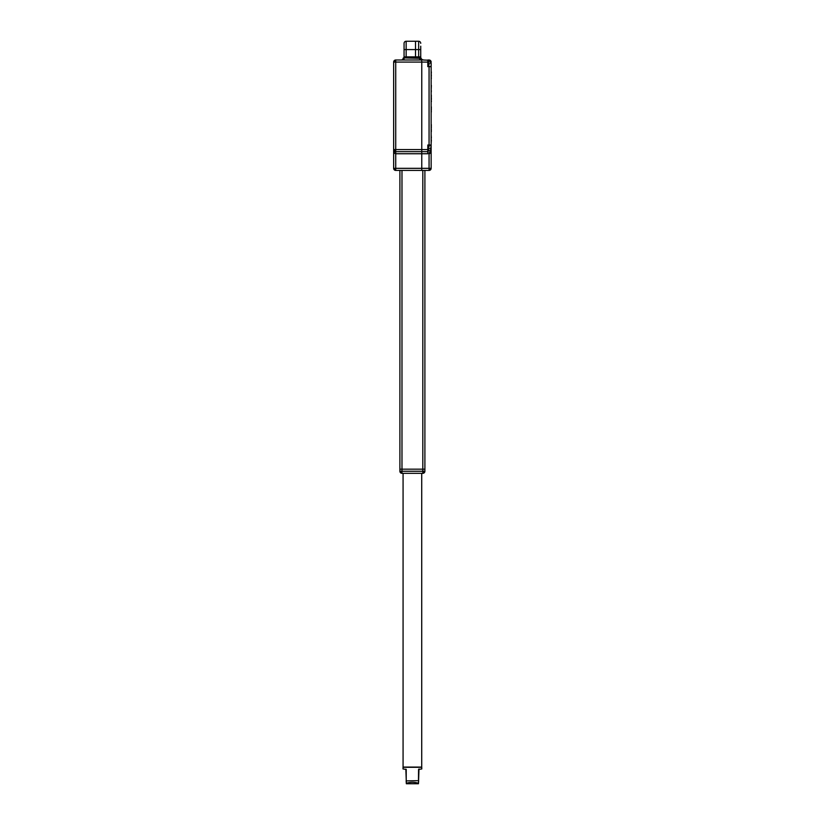 <?xml version="1.0" encoding="UTF-8"?>
<svg xmlns="http://www.w3.org/2000/svg" width="825" height="825" viewBox="0 0 825 825"><rect width="100%" height="100%" fill="white"/><g stroke="black" fill="none" stroke-linecap="round" stroke-linejoin="round"><path stroke-width="1.24" d="M399.898 170.414L399.898 469.167L424.896 469.167L424.896 170.414M424.896 461.876L424.896 458.277M431.145 63.123L431.145 148.541L429.062 153.749L429.062 168.331L431.145 168.331A2.083 2.083 0 0 1 429.062 170.414L395.732 170.414L395.732 168.331L394.257 168.331A2.083 1.475 90 0 0 395.732 170.414A2.083 2.083 0 0 1 393.649 168.331L393.649 62.081A2.083 2.083 0 0 1 395.732 59.998L421.771 59.998L421.771 149.583L421.771 62.081L393.649 62.081A2.083 1.475 180 0 1 395.732 60.607L395.732 59.998M430.733 149.583L431.145 149.583C430.939 152.305 430.248 153.697 429.062 153.749L430.97 150.418L431.145 148.541L431.145 168.331A2.083 1.475 0 0 1 429.062 169.806L429.062 168.331L421.771 168.331L421.771 170.414L421.771 151.666L427.814 151.666L427.814 149.583L421.771 149.583L421.771 168.331L395.732 168.331L395.732 153.749C394.536 153.677 393.845 152.285 393.649 149.583L421.771 149.583L421.771 151.666L395.732 151.666A2.083 2.083 0 0 1 393.649 149.583L393.649 168.331L394.257 168.331M404.064 46.2L404.064 43.333A2.083 2.083 0 0 1 406.147 41.25L415.522 41.25L415.522 57.915L415.522 56.873L420.729 56.873L420.729 46.2L420.729 55.048M427.814 153.749L427.814 145.004L427.814 153.749L395.732 153.749L395.732 151.057A2.083 1.475 180 0 1 393.649 149.583L393.834 150.449M394.237 151.037L395.618 151.666M403.879 59.565L402.476 59.998M400.94 59.998A3.125 3.125 -90 0 0 403.002 59.225M403.879 57.915A3.125 3.125 -90 0 0 404.064 56.873L404.064 43.333A2.083 2.083 0 0 1 406.147 41.25L415.522 41.25L415.522 56.873L406.147 56.873L406.147 41.25M428.02 150.109L428.02 152.8M428.02 66.247L431.145 66.67L429.062 66.67L429.062 145.417L428.02 145.417L431.145 145.004L430.733 148.541L429.165 148.541M431.145 70.63L431.145 71.94M431.145 74.972L431.351 71.94M431.145 78.014L431.351 74.972M431.145 79.313L431.351 78.014M431.145 81.046L431.145 82.356M431.145 84.088L431.145 85.388M431.145 90.812L431.351 85.388M431.145 92.771L431.351 90.812M431.145 100.794L431.145 99.712M431.145 101.671L431.145 103.187M431.351 100.794L431.351 101.671M431.145 96.02L431.351 95.153M431.145 96.896L431.351 96.02M431.145 97.979L431.351 96.896M431.351 99.712L431.351 97.979M431.145 104.919L431.145 106.229M431.145 107.528L431.351 106.879M431.145 108.395L431.351 107.528M431.145 109.261L431.351 108.395M431.145 110.127L431.351 109.261M431.145 110.777L431.351 110.127M431.145 112.736L431.351 111.437M431.145 122.719L431.145 114.469M431.145 125.534L431.351 124.668M431.145 126.411L431.351 125.534M431.145 127.493L431.351 126.411M431.145 129.442L431.351 127.493M431.145 130.525L431.351 129.442M431.145 131.402L431.351 130.525M431.145 132.268L431.351 131.402M431.145 139.858L431.145 138.126M431.145 143.333L431.351 139.858M431.145 134.65L431.351 138.126M429.062 66.247L427.814 66.67L427.814 59.998L429.062 59.998A2.083 2.083 0 0 1 431.145 62.081L430.733 63.123L429.165 63.143M420.729 46.2L420.729 56.873A3.125 3.125 0 0 0 423.854 59.998L420.709 59.493M427.814 66.67L428.02 60.204L423.153 59.998M430.97 150.418A2.083 2.083 0 0 0 431.145 149.583A2.083 2.083 0 0 1 430.97 150.418L430.588 150.253M429.062 145.417L430.733 145.417M421.771 59.998L421.771 62.081L428.02 62.081L428.02 60.204M420.729 43.333A2.083 2.083 0 0 0 418.646 41.25L415.522 41.25L418.646 41.25L418.646 57.915M429.165 64.484L428.33 65.629L428.33 60.627L429.165 61.462M401.981 471.25L401.981 473.333L422.812 473.333L422.812 471.25L400.507 471.25A2.083 1.475 90 0 0 401.981 473.333A2.083 2.083 0 0 1 399.898 471.25L399.898 469.167L401.981 469.167L401.981 471.25M422.812 170.414L422.812 469.167L424.896 469.167L424.896 471.25A2.083 2.083 0 0 1 422.812 473.333A2.083 1.475 90 0 0 424.287 471.25L422.812 471.25L422.812 469.167L401.981 469.167L401.981 170.414M403.074 473.333L403.074 767.085L421.719 767.085L421.719 473.333M405.848 769.168L406.354 783.286C410.386 781.966 414.408 781.966 418.44 783.286L418.574 769.374L421.771 768.962L421.771 767.291L403.023 767.291L403.023 768.962L406.22 769.374L406.22 780.904L417.275 780.677M418.997 768.962L418.574 780.904M406.147 769.374L403.023 768.962M406.22 780.904L406.354 783.75L418.44 783.75L418.646 780.904M419.77 57.915L418.419 57.915M419.667 59.998L419.667 58.338L404.044 57.915L420.296 57.915L419.667 58.338L420.709 58.338L420.719 59.998M403.415 57.915L403.002 59.998M395.732 151.057L395.732 60.607M406.147 57.915L406.147 56.873L404.064 56.873M404.064 49.582L420.729 49.582M428.02 60.421L429.062 59.998A2.083 2.083 0 0 1 431.145 62.081M427.814 145.004L431.145 145.004M429.062 60.421L430.733 62.081M429.062 169.806L429.062 170.414M423.854 59.998A3.125 3.125 0 0 1 420.729 56.873M428.227 146.046L428.33 151.037L428.02 146.252M428.33 65.629L428.02 60.833M424.896 471.25L424.287 471.25M400.507 471.25L399.898 471.25M406.147 780.904L406.354 783.75M404.044 59.998L404.044 58.338L403.002 58.338M428.33 151.037L429.165 150.212M428.33 146.046L429.165 146.871"/></g></svg>
